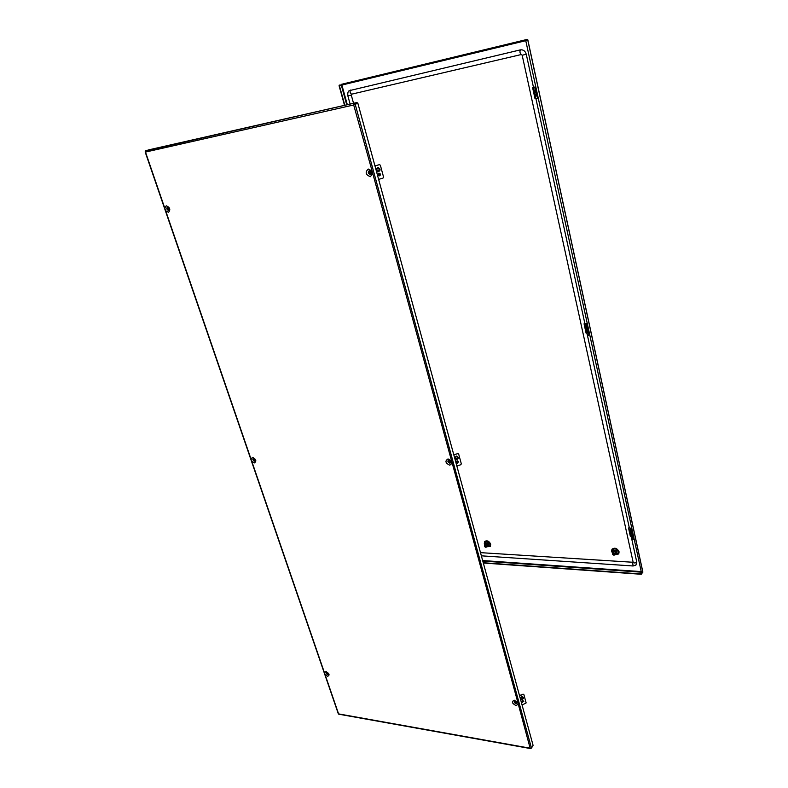 <?xml version="1.0" encoding="UTF-8"?>
<svg xmlns="http://www.w3.org/2000/svg" width="788" height="788" viewBox="0 0 788 788"><rect width="100%" height="100%" fill="white"/><g stroke="black" fill="none" stroke-linecap="round" stroke-linejoin="round"><path stroke-width="1.18" d="M615.29 554.25L618.068 553.471L618.363 551.748C616.827 548.852 614.926 548.162 612.67 549.669L612.906 552.585M618.087 553.442L618.344 551.767C616.807 548.881 614.916 548.192 612.66 549.699L612.66 549.699M611.98 549.206L611.636 551.344L612.522 553.146L611.636 551.344L611.971 549.216C614.798 547.315 617.181 548.182 619.102 551.817L618.767 553.944L614.817 554.782M614.857 554.762L618.767 553.934M487.171 546.311L489.752 545.986L490.097 544.114C488.796 541.602 487.191 540.883 485.28 541.957L485.26 544.606M489.772 545.956L490.067 544.144C488.777 541.632 487.171 540.913 485.26 541.977M486.777 546.754L490.333 546.488L490.727 544.183C489.102 541.031 487.092 540.125 484.689 541.464L484.285 543.799L484.866 545.06L484.305 543.769L484.699 541.455M486.797 546.734L490.343 546.478M353.536 103.297L351.271 95.043L351.645 94.176L521.351 54.52L522.168 55.239L526.266 54.244C525.251 50.993 523.281 49.536 520.336 49.88L349.301 90.659C348.02 91.309 347.547 93.053 347.863 95.89L351.271 95.043M641.727 573.891L525.754 40.641L527.763 40.011M642.722 571.724L641.718 573.851L525.754 40.641M629.336 527.921L587.237 334.457M584.883 323.622L535.929 98.638M533.466 87.32L526.266 54.244M481.369 555.826L633.079 565.981L635.906 565.134L636.803 562.228L631.592 538.303M339.756 85.331L339.067 85.695L339.303 85.025M339.067 85.695L344.514 105.346M339.372 85.616L344.819 105.277M527.379 39.873L527.182 39.4L525.527 40.483L339.461 85.409M525.527 40.483L341.204 84.385M341.135 84.395L527.182 39.4L525.734 40.424M642.831 572.246L527.714 39.794L526.138 40.552M483.33 563.016L641.314 574.275M483.251 562.73L641.245 573.96M636.803 562.228C635.207 563.184 633.995 563.193 633.158 562.277L480.503 552.644M486.127 543.159L486.964 542.824L488.491 545.257M486.294 546.242L484.847 546.153L486.294 546.242M487.27 546.192L487.654 545.188L485.506 544.232L487.339 544.606L487.654 545.759L486.718 546.833L485.26 545.05L484.423 545.562L484.738 546.714L485.881 547.345L486.718 546.833M487.516 546.015L488.205 544.557L486.058 543.602L485.506 544.232M487.664 545.838L488.412 544.577L485.881 543.434L485.654 544.055M488.343 545.404L488.629 544.321L485.999 543.326M485.26 545.05L486.196 543.976M486.403 545.68L487.339 544.606M484.423 545.562L485.369 544.488M616.482 552.989L616.738 551.964C615.93 550.438 614.926 550.073 613.744 550.871L614.886 550.339C616.452 550.773 617.024 551.6 616.61 552.821M614.541 554.053C613.754 553.018 613.192 552.979 612.857 553.954C613.645 554.988 614.207 555.028 614.541 554.053M615.586 553.816L615.832 552.91C615.152 551.62 614.305 551.314 613.3 551.984L614.226 551.6L615.517 552.28L615.792 553.511L614.985 554.693L614.709 553.452L613.419 552.772L612.404 553.314L612.68 554.545L613.97 555.235L614.985 554.693M615.714 553.668L616.305 552.221C615.625 550.93 614.778 550.625 613.773 551.305L613.3 551.984M615.792 553.55L616.551 552.24C615.743 550.714 614.739 550.349 613.556 551.147L613.379 551.866M613.419 552.772L614.226 551.6M614.709 553.452L615.517 552.28M612.404 553.314L613.212 552.142M371.67 172.789L370.271 173.685C368.695 173.301 368.39 172.493 369.365 171.252L371.059 171.272M167.913 207.559L169.39 209.5L168.573 209.726C167.243 209.342 166.958 208.643 167.726 207.618L168.524 207.471M451.041 461.758L449.652 462.29L448.51 460.468L449.918 460.241M328.369 673.632L326.754 672.312M354.019 104.765L354.452 103.474L353.694 104.981L372.448 172.276L372.586 173.852L370.35 176.67C365.642 174.847 364.933 172.296 368.242 169.016L371.749 170.809L372.429 172.286L451.908 462.093L452.007 463.344L449.781 465.216C445.368 463.078 444.787 460.97 448.037 458.902L451.307 460.832L451.928 462.073L518.08 703.3L518.12 704.344L515.933 705.536C511.796 703.211 511.304 701.438 514.475 700.236L518.061 703.329L530.147 748.206L531.102 748.265M517.105 702.492L514.791 701.547M450.982 462.004L448.618 461.197M371.059 173.547L369.198 172.7M517.125 702.541L515.776 702.689L514.603 701.251L515.283 700.956M255.332 460.251L254.445 460.34L253.48 458.646L254.13 458.517M328.478 673.878L327.591 673.809L326.912 672.263M145.317 151.562L145.494 152.074L145.544 150.912L148.597 149.887L356.964 102.519L357.2 103.07M338.978 713.967L338.318 713.81L145.14 151.887M164.771 208.15L166.248 205.776C170.021 207.431 170.779 209.618 168.494 212.336L165.667 210.751L145.494 152.074L353.694 104.981L357.841 103.189L533.082 745.35L531.467 748.078L530.147 748.206L338.584 713.889L324.42 672.676L325.986 671.563C329.414 673.592 329.955 675.178 327.621 676.321L325.07 674.567M354.078 104.735L354.659 104.085M357.683 103.031L355.112 103.986L531.467 748.078M145.544 150.912L357.053 102.509M354.6 104.036L357.171 103.08L357.013 102.519M251.746 461.216L250.988 459.01L252.524 457.355C256.13 459.237 256.76 461.088 254.425 462.911L251.746 461.216L324.42 672.676M369.089 172.276L369.533 171.193M254.091 459.916L253.647 458.557M514.731 701.162L514.988 701.96M532.767 87.468L535.476 86.946L533.978 87.645L534.875 87.823L533.486 87.803L534.983 87.094L532.767 87.468M536.805 93.496L537.13 95.033M535.741 98.165L534.924 98.333L532.58 87.557M535.308 87.704L537.731 97.958L537.662 98.569L535.879 98.579M537.721 97.722L535.397 87.005M533.949 89.94L533.476 91.093L534.382 91.95M535.958 96.569L536.234 95.2L535.288 93.89M537.731 97.958L534.875 87.823M537.308 98.076L537.239 98.687M534.087 90.6L534.205 91.112M534.008 90.236L534.323 91.664M535.013 95.249L535.83 96.688L535.948 95.279L535.121 93.851L535.013 95.249M534.845 94.087L535.072 95.496M534.786 93.802L534.313 94.944L535.17 95.801M535.919 95.279L535.269 93.949L535.042 95.249L535.919 96.52L535.919 95.279M535.456 94.127L535.998 96.264M584.223 323.671L586.824 323.641L585.533 324.971L586.991 325.808L585.11 325.06L586.4 323.73L584.223 323.671M587.937 329.197L588.232 330.517M586.853 333.038L586.075 333.097L584.056 323.829M586.991 325.808L589.109 334.733L588.616 335.274L587.159 334.27M587.474 333.058L587.71 332.132L586.696 330.714M589.109 334.733L586.587 325.936M585.405 326.429L585.681 327.66M585.356 326.183L584.883 327.089L585.73 327.906M586.459 331.64L587.365 333.176L586.538 330.674L587.424 333.029L586.676 330.753L586.489 331.659M586.134 329.739L585.11 325.06M586.075 329.492L585.602 330.399L586.4 331.206M586.863 330.911L587.484 332.792M628.696 527.901L631.208 528.236L630.124 529.989L631.621 531.437L629.72 530.068L630.814 528.315L628.696 527.901M632.163 532.993L632.409 534.136M630.991 536.195L630.311 536.155L628.558 528.098M631.621 531.437L633.503 539.297L633.01 539.672L631.493 538.017M631.976 537.446L631.129 535.298M633.503 539.297L631.247 531.565M629.848 530.62L630.075 531.693M629.799 530.403L629.326 531.122L630.124 531.91M630.922 535.929L631.887 537.583L631.09 535.328L630.952 535.958M630.469 533.496L630.705 534.569M630.43 533.289L629.957 534.008L630.755 534.786M631.277 535.485L631.956 537.209M168.504 207.471L168.179 208.554L169.381 209.342M169.361 209.175L168.405 208.495L168.642 207.599M255.233 459.887L253.569 458.931M255.007 459.424L254.091 458.517M327.138 672.371L328.261 673.445M328.113 673.228L327.365 672.519M369.148 171.39L369.917 173.695M374.97 165.963L379.392 164.653L374.95 165.894M378.634 179.388L383.037 178.078L383.569 177.093L380.348 165.204L379.392 164.653M370.459 171.035L369.877 172.326L371.66 172.897M379.225 175.891C377.59 174.936 377.629 174.04 379.324 173.202C380.959 174.158 380.929 175.054 379.225 175.891M371.66 172.651L370.133 172.257L370.941 171.173M371.601 172.759L370.862 171.163M380.151 174.365L379.087 175.36L378.624 174.828L379.688 173.833L380.151 174.365M378.319 174.916L379.806 173.527L380.456 174.276L378.969 175.655L378.319 174.916M376.556 170.09C376.959 168.11 377.816 167.854 379.156 169.322C378.762 171.301 377.895 171.557 376.556 170.09M519.548 695.735L523.153 694.356L519.469 695.44M522.089 705.063L526.148 702.926L523.902 694.661L523.153 694.356M515.401 700.995L516.938 702.197M523.902 694.661L522.996 694.1M522.247 702.433C521.42 701.684 521.617 701.054 522.838 700.532L523.793 701.487M516.81 702.029L515.588 701.064M523.537 701.537L522.336 702.128L523.537 701.537M522.04 702.108L523.715 701.281L522.04 702.108M520.632 698.316C521.016 696.848 521.725 696.572 522.749 697.508C522.375 698.976 521.666 699.242 520.632 698.316M448.569 460.419L448.599 461.108M453.839 454.962L457.808 453.602L453.789 454.755M456.873 466.063L460.822 464.703L461.315 463.846L458.655 454.006L457.808 453.602M449.396 460.212L449.259 460.95L450.982 461.581M458.655 454.006L457.67 453.425M457.434 463.078C456.016 462.359 456.075 461.601 457.601 460.813L458.655 462.123M450.923 461.413L449.495 460.872L449.643 460.222M450.766 461.128L449.997 460.3M458.36 461.886L456.981 462.359L458.36 461.886M456.705 462.448L458.626 461.798L456.705 462.448M455.139 458.202C455.533 456.508 456.311 456.242 457.473 457.404C457.089 459.099 456.311 459.365 455.139 458.202M341.263 84.976L346.75 104.843M347.321 104.715L341.884 85.055L525.763 40.69M640.88 571.586L482.66 560.544M482.798 561.066L641.008 572.147M633.079 565.981L632.656 562.543M520.336 49.88C519.617 51.841 519.962 53.387 521.351 54.52M350.512 90.059C349.675 91.861 350.049 93.23 351.645 94.176M485.94 543.365L486.954 542.765C488.678 543.425 489.131 544.321 488.314 545.463M486.097 543.188L486.964 542.686C488.53 543.168 489.092 544.035 488.639 545.276L488.639 545.276C489.092 544.035 488.53 543.178 486.964 542.686C488.55 543.159 489.102 544.025 488.639 545.276M486.088 543.011L486.964 542.686L485.871 543.434M487.486 542.794L488.668 543.858M613.586 551.107L614.876 550.29C616.708 550.891 617.231 551.827 616.433 553.087M613.704 550.694L614.886 550.191C616.541 550.635 617.171 551.511 616.777 552.831L616.364 553.186L616.777 552.831C617.171 551.521 616.541 550.635 614.886 550.191C616.551 550.625 617.171 551.501 616.777 552.831M369.395 170.504L370.045 170.533C371.306 171.242 371.798 172.326 371.532 173.764L370.518 174.572C368.006 173.596 367.641 172.237 369.395 170.504M517.214 702.896L516.041 703.645C514.239 702.876 513.746 701.96 514.544 700.896L517.214 702.896M448.746 459.877L451.081 462.329L449.909 463.226C447.683 462.251 447.298 461.138 448.746 459.877L448.845 459.867M255.332 460.714L254.593 461.157C252.761 460.261 252.377 459.286 253.45 458.212L253.48 458.212C254.563 458.695 255.184 459.532 255.332 460.714M167.509 207.017L167.834 207.017C168.947 207.845 169.42 208.889 169.253 210.15L168.701 210.504C166.701 209.638 166.298 208.465 167.509 207.017M328.557 674.223L327.759 674.646C326.202 673.898 325.769 673.06 326.449 672.144L328.557 674.223M165.667 210.751L250.988 459.01M535.219 92.216L534.628 90.403L535.219 92.216M535.889 98.638L535.377 96.274M534.934 94.235L533.535 87.813M535.515 94.255L535.978 96.126M534.983 90.669L535.269 91.832M535.515 94.205L536.007 96.166M586.764 329.345L586.223 327.68L586.764 329.345M587.198 334.437L586.804 332.605M586.42 330.852L585.179 325.129M587.484 332.664L586.942 331.019L587.484 332.644M588.774 333.058L586.764 323.769M586.508 327.956L586.833 328.951M631.296 534.215L630.794 532.658L631.296 534.215M631.552 538.263L631.237 536.835M630.912 535.318L629.789 530.176M631.405 535.663L631.917 536.933M632.922 536.49L631.168 528.413M631.04 532.944L631.375 533.811M631.424 535.751L631.937 536.992M254.229 460.33L254.031 459.729M375.866 169.223L378.053 167.509C380.781 169.105 380.722 170.602 377.885 172.001L376.447 171.36M380.003 174.306L379.008 175.32L379.609 173.803L380.003 174.306M378.929 175.645L378.25 174.877L379.767 173.518M378.004 167.913L379.629 169.233L377.866 171.557L376.24 170.238L378.004 167.913M520.169 698.001L521.991 696.553C524.138 697.439 524.05 698.523 521.715 699.803L520.572 699.478M522.267 701.911L523.33 701.261L522.277 701.931M522.07 702.177L522.877 700.768L523.656 701.192M521.912 696.779L523.183 697.567L521.695 699.419L520.425 698.631L521.912 696.779M454.577 457.661L456.567 456.085C458.971 457.267 458.892 458.537 456.331 459.877L455.06 459.424M458.173 461.65L457.01 462.448L458.173 461.65M456.813 462.694L457.631 461.039L458.419 461.433M456.508 456.39L457.926 457.404L456.311 459.463L454.883 458.449L456.508 456.39M642.85 571.97L527.832 39.873M633.158 562.297L522.168 55.239M347.863 95.89L350.118 104.075M527.192 39.4L341.165 84.385M530.61 748.59L338.732 714.184M537.82 97.742L535.476 86.946M535.84 98.618L535.288 96.106M534.924 94.412L533.486 87.803M534.973 90.6L535.269 91.93M535.545 94.255L536.007 96.106M588.843 332.92L586.824 323.641M587.139 334.368L586.715 332.428M586.489 327.877L586.863 329.029M586.981 331.088L587.474 332.585M632.961 536.303L631.208 528.236M631.484 538.145L631.158 536.658M630.883 535.397L629.72 530.068M630.961 532.836L631.415 533.929M631.474 535.771L631.907 536.864"/></g></svg>
